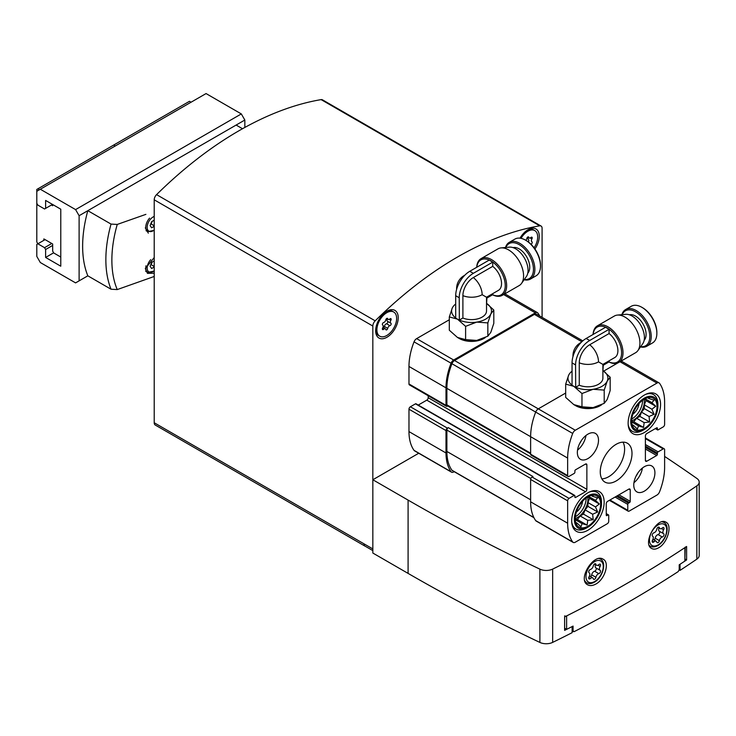 <?xml version="1.0" encoding="UTF-8"?>
<svg xmlns="http://www.w3.org/2000/svg" width="736" height="736" viewBox="0 0 736 736"><rect width="100%" height="100%" fill="white"/><g stroke="black" fill="none" stroke-linecap="round" stroke-linejoin="round"><path stroke-width="1.1" d="M658.922 547.612C667.626 542.717 672.502 525.21 666.089 522.266C657.349 516.175 641.856 543.83 651.682 548.495C653.715 549.571 656.126 549.277 658.922 547.612M595.452 584.255C604.826 579.747 610.07 562.451 603.17 559.222C593.75 552.754 577.098 579.729 587.659 584.816C589.849 585.985 592.443 585.801 595.452 584.255M679.19 569.903L680.027 570.382L680.027 564.282A1220.628 704.72 0 0 0 686.614 559.93L686.614 546.498A1220.628 704.72 180 0 1 564.613 616.934L564.613 630.375A1220.628 704.72 0 0 0 572.13 626.575L572.13 632.675A1220.628 704.72 0 0 1 552.662 642.39A9.973 5.759 0 0 1 539.893 642.436A1833.698 1058.672 0 0 1 408.094 573.399L372.839 553.04L372.839 549.111A4.986 2.88 120 0 1 372.83 548.927L372.83 326.039L154.21 199.815L154.21 422.749A4.986 2.88 120 0 0 155.25 425.031L365.047 546.158A4.986 2.88 120 0 0 365.36 546.305M680.027 570.382A1220.628 704.72 0 0 0 696.845 559.148A9.973 5.759 0 0 0 699.2 555.432L699.2 482.135A9.973 5.759 0 0 0 696.928 478.483A1833.698 1058.672 0 0 0 664.617 456.421M418.738 453.247L372.839 479.752L408.094 500.103A1833.698 1058.672 0 0 0 539.893 569.149A9.973 5.759 0 0 0 552.662 569.094A1220.628 704.72 0 0 0 696.845 485.852A9.973 5.759 0 0 0 699.2 482.135M386.943 337.244A15.953 9.209 -60 0 1 375.654 330.731A15.953 9.209 -60 0 1 386.943 311.19A15.953 9.209 -60 0 1 398.222 317.704A15.953 9.209 -60 0 1 386.943 337.244M520.012 238.17A15.953 9.209 -60 0 1 527.979 229.752A15.953 9.209 -60 0 1 538.651 232.374A15.953 9.209 -60 0 1 534.943 249.016M542.092 317.372L542.092 228.316A4.986 2.88 120 0 0 541.061 226.035A4.986 2.88 120 0 0 539.736 225.832A349.066 201.535 120 0 0 375.185 320.841A4.986 2.88 120 0 0 372.83 326.039M372.839 479.752L372.839 549.111M365.047 546.158A4.986 2.88 120 0 1 364.016 543.876L364.016 543.876A4.986 2.88 120 0 0 365.047 546.121L372.839 550.62M541.061 226.035L322.442 99.811A4.986 2.88 120 0 0 321.126 99.618A349.066 201.535 120 0 0 156.566 194.626A4.986 2.88 120 0 0 154.21 199.815M379.785 336.205A13.966 8.059 -60 0 1 379.785 320.086A13.966 8.059 -60 0 1 393.742 312.018A13.966 8.059 -60 0 1 395.885 323.214A13.966 8.059 -60 0 1 386.759 335.515A13.966 8.059 -60 0 1 379.785 336.205L378.543 335.496A13.966 8.059 -60 0 1 375.682 329.875M386.207 311.632A13.966 8.059 -60 0 1 392.509 311.31L393.742 312.018M389.896 325.671A2.447 1.408 120 0 0 387.725 328.385A1.398 0.81 120 0 1 387.035 329.618A1.398 0.81 120 0 1 386.069 329.884A1.398 0.81 120 0 1 385.802 329.489A2.447 1.408 120 0 0 385.342 328.808A2.447 1.408 120 0 0 383.622 329.296A1.398 0.81 120 0 1 382.646 329.581A1.398 0.81 120 0 1 382.665 327.934A2.447 1.408 120 0 0 382.702 325.045A2.447 1.408 120 0 0 382.665 325.027A1.398 0.81 120 0 1 382.646 325.018A1.398 0.81 120 0 1 382.499 323.711A1.398 0.81 120 0 1 383.622 322.552A2.447 1.408 120 0 0 385.802 319.847A1.398 0.81 120 0 1 386.492 318.614A1.398 0.81 120 0 1 387.458 318.348A1.398 0.81 120 0 1 387.725 318.734A2.447 1.408 120 0 0 388.185 319.424A2.447 1.408 120 0 0 389.896 318.927A1.398 0.81 120 0 1 390.88 318.651A1.398 0.81 120 0 1 390.862 320.298A2.447 1.408 120 0 0 390.825 323.178A2.447 1.408 120 0 0 390.862 323.196A1.398 0.81 120 0 0 390.862 323.196A1.398 0.81 120 0 1 391.028 324.512A1.398 0.81 120 0 1 389.896 325.671L386.547 323.739A1.398 0.81 120 0 0 387.67 322.607A1.398 0.81 120 0 0 387.559 321.301M527.252 230.202A13.966 8.059 -60 0 1 533.554 229.88L534.787 230.589A13.966 8.059 -60 0 1 534.097 247.83M521.005 238.335A13.966 8.059 -60 0 1 534.787 230.589M525.863 240.341A2.447 1.408 120 0 0 526.847 238.418A1.398 0.81 120 0 1 527.537 237.185A1.398 0.81 120 0 1 528.503 236.909A1.398 0.81 120 0 1 528.77 237.305A2.447 1.408 120 0 0 529.23 237.995A2.447 1.408 120 0 0 530.941 237.498A1.398 0.81 120 0 1 531.926 237.222A1.398 0.81 120 0 1 531.907 238.869A2.447 1.408 120 0 0 531.87 241.748A2.447 1.408 120 0 0 531.907 241.767A1.398 0.81 120 0 1 531.926 241.776A1.398 0.81 120 0 1 532.082 243.064A1.398 0.81 120 0 1 530.978 244.232M528.292 237.452A2.447 1.408 120 0 0 528.522 239.816A2.447 1.408 120 0 0 528.549 239.835L528.522 239.816M528.255 241.886A1.398 0.81 120 0 0 528.604 239.862M387.246 318.881A2.447 1.408 120 0 0 387.476 321.246A2.447 1.408 120 0 0 387.513 321.264L390.788 323.159M386.547 323.739A2.447 1.408 120 0 0 384.376 326.444L387.725 328.385M383.566 327.778A1.398 0.81 120 0 0 384.376 326.444M600.134 566.435A3.284 1.895 120 0 0 600.079 570.308A3.284 1.895 120 0 0 600.134 570.336A1.877 1.086 120 0 1 600.162 570.345A1.877 1.086 120 0 1 600.355 572.102A1.877 1.086 120 0 1 598.837 573.657A3.284 1.895 120 0 0 595.912 577.3A1.877 1.086 120 0 1 594.982 578.956A1.877 1.086 120 0 1 593.685 579.315A1.877 1.086 120 0 1 593.336 578.79A3.284 1.895 120 0 0 592.719 577.87A3.284 1.895 120 0 0 590.41 578.524A1.877 1.086 120 0 1 589.094 578.901A1.877 1.086 120 0 1 589.122 576.693A3.284 1.895 -60 0 0 589.168 572.82A3.284 1.895 -60 0 0 589.122 572.792A1.877 1.086 120 0 1 589.094 572.774A1.877 1.086 120 0 1 588.892 571.026A1.877 1.086 120 0 1 590.41 569.462A3.284 1.895 120 0 0 593.336 565.828A1.877 1.086 120 0 1 594.265 564.172A1.877 1.086 120 0 1 595.562 563.813A1.877 1.086 120 0 1 595.912 564.337A3.284 1.895 120 0 0 596.537 565.257A3.284 1.895 120 0 0 598.837 564.595A1.877 1.086 120 0 1 600.162 564.218A1.877 1.086 120 0 1 600.134 566.435L597.982 565.193M661.452 528.549L663.596 529.791A3.284 1.895 120 0 0 663.55 533.664A3.284 1.895 120 0 0 663.596 533.692A1.877 1.086 120 0 1 663.624 533.701A1.877 1.086 120 0 1 663.826 535.458A1.877 1.086 120 0 1 662.308 537.013A3.284 1.895 120 0 0 659.382 540.656A1.877 1.086 120 0 1 658.453 542.312A1.877 1.086 120 0 1 657.156 542.671A1.877 1.086 120 0 1 656.806 542.147A3.284 1.895 120 0 0 656.19 541.227A3.284 1.895 120 0 0 653.881 541.88A1.877 1.086 120 0 1 652.556 542.257A1.877 1.086 120 0 1 652.584 540.049A3.284 1.895 -60 0 0 652.639 536.176A3.284 1.895 -60 0 0 652.584 536.148A1.877 1.086 120 0 1 652.556 536.13L652.584 536.148M658.398 527.123L659.382 527.694A1.877 1.086 120 0 0 659.033 527.169A1.877 1.086 120 0 0 657.736 527.528A1.877 1.086 120 0 0 656.806 529.184A3.284 1.895 120 0 1 653.881 532.818A1.877 1.086 120 0 0 652.363 534.382A1.877 1.086 120 0 0 652.556 536.13M659.382 527.694A3.284 1.895 120 0 0 659.999 528.614A3.284 1.895 120 0 0 662.308 527.951A1.877 1.086 120 0 1 663.624 527.574A1.877 1.086 120 0 1 663.596 529.791M595.544 564.687A3.284 1.895 120 0 0 595.847 567.861A3.284 1.895 120 0 0 595.902 567.888L600.033 570.28M590.594 576.647A1.877 1.086 120 0 0 591.68 574.853A3.284 1.895 120 0 1 594.605 571.219A1.877 1.086 120 0 0 596.114 569.701A1.877 1.086 120 0 0 595.967 567.934M659.014 528.043A3.284 1.895 120 0 0 659.318 531.217A3.284 1.895 120 0 0 659.373 531.245L663.504 533.637M654.065 540.003A1.877 1.086 120 0 0 655.15 538.209A3.284 1.895 120 0 1 658.076 534.575A1.877 1.086 120 0 0 659.585 533.057A1.877 1.086 120 0 0 659.438 531.291M686.614 559.93L685.244 559.148M145.305 227.866L148.322 233.156M154.21 276.469L117.245 289.579A108.505 62.643 -60 0 1 117.245 224.434L145.894 214.36M154.21 257.554L145.305 268.585L147.476 273.369L154.21 273.203M117.245 224.434L111.044 224.084L87.823 210.68L79.111 215.712L79.111 280.858L75.587 282.891L40.324 262.531L36.8 256.422L36.8 244.416L37.858 243.8L44.556 247.673L45.614 249.504L45.614 257.444L60.775 266.202L60.775 209.199L45.614 200.44L45.614 208.38L44.556 208.996L37.858 205.123L36.8 203.292L36.8 191.277L40.324 189.244L75.587 209.604L79.111 215.712M242.503 128.736L236.127 125.056L87.823 210.68A112.203 64.777 -60 0 0 87.823 275.825L111.044 289.23L117.245 289.579M40.324 189.244L206.052 93.564L241.316 113.924L244.84 120.032L236.127 125.056M244.84 120.032L244.84 127.438M87.823 275.825L79.111 280.858M45.089 239.632L37.858 243.8L36.8 241.969L36.8 203.292M51.787 243.496L44.556 247.673M52.67 245.428L45.614 249.504M53.636 252.816L45.614 257.444M52.495 204.415L45.614 208.38M241.316 113.924L75.587 209.604M154.21 220.193L151.634 221.683L150.107 225.621L151.634 227.792L154.21 226.302M154.21 260.903L151.634 262.393L150.107 266.331L151.634 268.502L154.21 267.012M150.613 265.024L151.165 264.702L154.21 266.469M153.566 261.28L154.21 261.648M151.165 264.702L152.177 262.08M150.613 224.305L151.165 223.992L154.21 225.75M153.566 220.561L154.21 220.938M151.165 223.992L152.177 221.37M51.437 205.022L52.67 205.73L52.67 204.516M60.775 257.039L53.728 252.963L52.67 251.132L52.67 244.012L43.856 238.915L43.856 240.341M191.066 102.212L189.483 101.301L113.666 145.066L115.258 145.986L113.666 145.066L37.858 188.839L39.44 189.75M36.8 191.277L36.8 189.446L37.858 188.839M644.34 428.444A17.949 10.368 120 0 0 656.825 409.244A17.949 10.368 120 0 0 648.876 397.486A17.949 10.368 120 0 0 635.37 408.609A17.949 10.368 120 0 0 632.482 425.868A17.949 10.368 120 0 0 644.34 428.444M649.621 397.569L649.069 398.636L654.092 400.154L651.903 402.666L655.73 406.254L651.903 409.216L654.092 414.258L649.069 416.521L649.621 421.995L644.156 422.63L643.512 427.414L638.489 425.896L637.404 429.051L633.576 425.463L632.932 426.466M587.926 526.166A17.949 10.368 120 0 0 600.41 506.957A17.949 10.368 120 0 0 592.452 495.199A17.949 10.368 120 0 0 578.947 506.322A17.949 10.368 120 0 0 576.067 523.581A17.949 10.368 120 0 0 587.926 526.166M593.207 495.291L592.655 496.349L597.669 497.867L595.488 500.388L599.306 503.976L595.488 506.929L597.669 511.971L592.655 514.234L593.207 519.717L587.742 520.343L587.098 525.136L582.075 523.618L580.989 526.764L577.162 523.176L576.518 524.188M585.46 491.758A1.996 1.15 -60 0 0 586.868 489.32L586.868 464.885L585.46 464.076L575.58 469.77A0.994 0.58 -60 0 0 574.88 470.994L574.88 472.218A0.994 0.58 -60 0 1 574.172 473.441L569.057 476.385A1.996 1.15 -60 0 1 568.063 476.486A1.996 1.15 -60 0 1 567.649 475.576L567.649 458.068A52.854 30.516 -60 0 1 572.709 433.458A4.241 2.447 -60 0 1 575.304 430.238L656.963 383.088A4.241 2.447 -60 0 1 659.079 382.886A4.241 2.447 -60 0 1 659.557 383.318A52.854 30.516 -60 0 1 664.617 402.086L664.617 424.479A1.996 1.15 -60 0 1 663.21 426.917L658.094 429.87A0.994 0.58 -60 0 1 657.386 429.465L657.386 428.242L656.687 427.837L646.806 433.541A1.996 1.15 -60 0 0 645.398 435.979L645.398 460.405A1.996 1.15 -60 0 0 645.812 461.325A1.996 1.15 -60 0 0 646.806 461.224L656.687 455.52A0.994 0.58 -60 0 0 657.386 454.305L657.386 453.082A0.994 0.58 -60 0 1 658.094 451.858L663.21 448.905A1.996 1.15 -60 0 1 664.203 448.804A1.996 1.15 -60 0 1 664.617 449.724L664.617 467.231A52.854 30.516 -60 0 1 659.557 491.841A4.241 2.447 -60 0 1 656.963 495.061L629.179 511.097A1.996 1.15 -60 0 1 628.185 511.198A1.996 1.15 -60 0 1 627.771 510.287L627.771 504.381A0.994 0.58 -60 0 1 628.47 503.157L629.528 502.55A0.994 0.58 -60 0 0 630.237 501.326L630.237 489.928L628.829 489.109L607.669 501.326A1.996 1.15 -60 0 0 606.262 503.774L606.262 515.172A0.994 0.58 -60 0 0 606.97 515.577L608.028 514.97A0.994 0.58 -60 0 1 608.727 515.375L608.727 521.281A1.996 1.15 -60 0 1 607.32 523.719L575.304 542.202A4.241 2.447 -60 0 1 573.188 542.414A4.241 2.447 -60 0 1 572.709 541.981A52.854 30.516 -60 0 1 567.649 523.213L567.649 500.82A1.996 1.15 -60 0 1 569.057 498.373L574.172 495.42A0.994 0.58 -60 0 1 574.88 495.834L574.88 497.048A0.994 0.58 -60 0 0 575.58 497.462L585.46 491.758L426.788 400.154L418.26 405.067M573.188 542.414L536.158 521.042A4.241 2.447 -60 0 1 535.688 520.6A52.854 30.516 -60 0 1 530.628 501.832L530.628 479.44A1.996 1.15 -60 0 1 532.036 477.002L532.919 476.496L448.288 427.634L447.414 428.14L410.384 406.769L415.5 403.816A0.994 0.58 -60 0 1 415.996 403.77L574.669 495.374M568.063 476.486L531.042 455.115A1.996 1.15 -60 0 1 530.628 454.204L530.628 436.687A52.854 30.516 -60 0 1 535.688 412.077A4.241 2.447 -60 0 1 538.283 408.857L454.535 360.511L534.428 314.382A4.241 2.447 -60 0 1 536.553 314.171L582.802 340.878M617.982 362.848L603.695 371.1M565.68 393.042L538.283 408.857L575.304 430.238M620.402 361.486A4.241 2.447 -60 0 1 622.058 361.505L659.079 382.886M447.414 428.14A1.996 1.15 -60 0 0 445.998 430.588L445.998 452.98A52.854 30.516 -60 0 0 451.067 471.748A4.241 2.447 -60 0 0 451.536 472.181A4.241 2.447 -60 0 0 453.652 471.969L454.176 471.666M451.536 472.181L414.515 450.809A4.241 2.447 -60 0 1 414.037 450.368A52.854 30.516 -60 0 1 408.977 431.6L408.977 409.207A1.996 1.15 -60 0 1 410.384 406.769M586.868 489.32L428.196 397.707A1.996 1.15 -60 0 1 426.788 400.154M428.196 397.707L428.196 395.738M585.46 464.076A1.996 1.15 -60 0 1 586.454 463.974A1.996 1.15 -60 0 1 586.868 464.885M539.635 315.956A52.854 30.516 -60 0 0 537.906 313.085A4.241 2.447 -60 0 0 537.436 312.644A4.241 2.447 -60 0 0 535.311 312.855L453.652 360.005A4.241 2.447 -60 0 0 451.067 363.216A52.854 30.516 -60 0 0 445.998 387.835L445.998 405.343A1.996 1.15 -60 0 0 446.412 406.254A1.996 1.15 -60 0 0 447.414 406.152L447.709 405.987M446.412 406.254L409.391 384.882A1.996 1.15 -60 0 1 408.977 383.962L408.977 366.454A52.854 30.516 -60 0 1 414.037 341.844A4.241 2.447 -60 0 1 416.631 338.624L449.319 319.755M486.524 304.382L486.901 298.052L492.577 294.786A21.197 12.236 60 0 0 502.256 295.338L519.184 285.568A21.197 12.236 60 0 0 521.557 283.378A21.197 12.236 60 0 0 521.576 266.073A21.197 12.236 60 0 0 508.585 249.909A21.197 12.236 60 0 0 501.078 247.903A21.197 12.236 60 0 0 497.996 248.86L481.068 258.63A21.197 12.236 60 0 1 491.666 259.679A21.197 12.236 60 0 1 505.512 278.355A21.197 12.236 60 0 1 502.256 295.338M656.687 427.837A0.994 0.58 -60 0 1 657.386 428.242M628.829 489.109A1.996 1.15 -60 0 1 629.823 489.017A1.996 1.15 -60 0 1 630.237 489.928M644.34 466.716A14.959 8.639 -60 0 1 651.82 465.98A14.959 8.639 -60 0 1 654.111 477.968A14.959 8.639 -60 0 1 644.34 491.151A14.959 8.639 -60 0 1 636.861 491.887A14.959 8.639 -60 0 1 634.57 479.9A14.959 8.639 -60 0 1 644.34 466.716M587.926 434.148A14.959 8.639 -60 0 1 595.406 433.403A14.959 8.639 -60 0 1 597.696 445.39A14.959 8.639 -60 0 1 587.926 458.574A14.959 8.639 -60 0 1 580.446 459.319A14.959 8.639 -60 0 1 578.156 447.332A14.959 8.639 -60 0 1 587.926 434.148M587.926 530.233A22.936 13.248 120 0 0 602.913 510.02A22.936 13.248 120 0 0 599.398 491.639A22.936 13.248 120 0 0 576.454 504.887A22.936 13.248 120 0 0 576.454 531.374A22.936 13.248 120 0 0 587.926 530.233M644.34 432.52A22.936 13.248 120 0 0 659.327 412.307A22.936 13.248 120 0 0 655.813 393.926A22.936 13.248 120 0 0 632.877 407.164A22.936 13.248 120 0 0 632.877 433.651A22.936 13.248 120 0 0 644.34 432.52M616.133 480.967A22.439 12.954 120 0 0 630.789 461.196A22.439 12.954 120 0 0 627.357 443.21A22.439 12.954 120 0 0 604.909 456.173A22.439 12.954 120 0 0 604.909 482.08A22.439 12.954 120 0 0 616.133 480.967M533.959 517.73L452.419 470.654A4.241 2.447 -60 0 1 451.941 470.221A52.854 30.516 -60 0 1 446.881 451.453L446.881 430.072A1.996 1.15 -60 0 1 448.288 427.634M530.628 453.854L447.295 405.748A1.996 1.15 -60 0 1 446.881 404.837L446.881 388.341A52.854 30.516 -60 0 1 451.941 363.731A4.241 2.447 -60 0 1 454.535 360.511M601.836 478.86A22.439 12.954 120 0 0 608.727 476.698A22.439 12.954 120 0 0 623.024 442.161M632.822 414.276A9.973 5.759 120 0 0 639.004 403.576M631.773 419.005A14.959 8.639 120 0 0 632.003 418.876A14.959 8.639 120 0 0 642.574 400.292M644.129 399.252A14.959 8.639 -60 0 1 633.76 419.897A14.959 8.639 -60 0 1 631.654 420.872M642.933 430.275L644.34 429.465A19.2 11.086 120 0 0 657.92 405.95A19.2 11.086 120 0 0 644.34 398.112A19.2 11.086 120 0 0 630.77 421.627A19.2 11.086 120 0 0 644.34 429.465L642.933 430.275A21.197 12.236 120 0 1 632.334 431.333A21.197 12.236 120 0 1 628.158 424.424M657.92 405.95L657.92 404.322A21.197 12.236 120 0 0 653.531 394.625A21.197 12.236 120 0 0 645.463 394.459M576.408 511.989A9.973 5.759 120 0 0 582.59 501.29M575.359 516.727A14.959 8.639 120 0 0 575.58 516.598A14.959 8.639 120 0 0 586.16 498.014M587.714 496.975A14.959 8.639 -60 0 1 577.346 517.61A14.959 8.639 -60 0 1 575.23 518.586M586.518 527.997L587.926 527.178A19.2 11.086 120 0 0 601.496 503.672A19.2 11.086 120 0 0 587.926 495.834A19.2 11.086 120 0 0 574.347 519.34A19.2 11.086 120 0 0 587.926 527.178L586.518 527.997A21.197 12.236 120 0 1 575.92 529.046A21.197 12.236 120 0 1 571.743 522.137M601.496 503.672L601.496 502.044A21.197 12.236 120 0 0 597.108 492.338A21.197 12.236 120 0 0 589.039 492.172M577.53 450.119A14.959 8.639 120 0 0 585.985 435.473M579.628 443.569A9.973 5.759 120 0 0 581.357 440.579M633.944 482.696A14.959 8.639 120 0 0 642.399 468.05M636.051 476.137A9.973 5.759 120 0 0 637.772 473.147M588.34 496.616L589.564 498.346L587.926 502.568L587.926 506.34L585.092 509.873L583.455 514.087L580.18 515.982L587.742 520.343M580.18 515.982L577.346 519.506L587.098 525.136M577.346 519.506L575.239 519.312M575.248 519.68L582.075 523.618M575.644 522.302L577.162 523.176M591.128 495.475L592.655 496.349M588.662 496.45L595.488 500.388M589.564 498.346L599.306 503.976M587.926 502.568L595.488 506.929M587.926 506.34L597.669 511.971M585.092 509.873L592.655 514.234M583.455 514.087L593.207 519.717M644.764 398.894L645.978 400.632L644.34 404.846L644.34 408.627L641.507 412.151L639.869 416.374L636.594 418.26L644.156 422.63M636.594 418.26L633.76 421.783L643.512 427.414M633.76 421.783L631.654 421.599M631.672 421.958L638.489 425.896M632.058 424.58L633.576 425.463M647.551 397.753L649.069 398.636M645.086 398.728L651.903 402.666M645.978 400.632L655.73 406.254M644.34 404.846L651.903 409.216M644.34 408.627L654.092 414.258M641.507 412.151L649.069 416.521M639.869 416.374L649.621 421.995M486.524 303.361L493.81 310.058L490.829 313.959A19.946 11.518 0 0 0 486.901 303.618M487.848 322.902L476.726 322.11A19.946 11.518 0 0 0 490.829 313.959L487.848 322.902L487.848 336.186L490.829 332.286L493.81 323.343L493.81 310.058M473.331 273.323L469.798 271.29L489.192 260.084L492.724 262.126L473.331 273.323A19.946 11.518 120 0 0 459.227 297.749L459.338 320.077A19.946 11.518 0 0 0 476.726 322.11L465.603 326.342L457.461 319.13L449.319 316.94L452.3 308.007A19.946 11.518 0 0 0 455.694 317.961M455.694 304.005A19.946 11.518 0 0 0 452.3 308.007M486.524 297.224L486.524 310.978A14.959 8.639 180 0 1 478.428 318.66A14.959 8.639 180 0 1 462.898 318.026L462.898 295.633A14.959 8.639 0 0 0 482.144 294.694L486.524 297.224L498.438 290.352A14.959 8.639 60 0 0 501.032 279.496A14.959 8.639 60 0 0 492.724 266.368L473.331 277.564A14.748 8.519 120 0 0 462.898 295.633M459.227 320.142L455.694 318.108L455.694 295.716A19.946 11.518 120 0 1 469.798 271.29M476.781 267.26A20.194 11.656 60 0 1 490.958 260.903A20.194 11.656 60 0 1 505.218 284.648A20.194 11.656 60 0 1 492.642 294.74M492.724 262.126L492.724 266.368M486.901 298.052L492.724 294.694L492.724 293.646M476.707 267.297A21.197 12.236 60 0 1 481.068 258.63M501.078 247.903L509.413 247.14A17.563 10.138 60 0 1 515.642 248.805A17.563 10.138 60 0 1 526.396 262.191A17.563 10.138 60 0 1 526.387 276.534L521.557 283.378M513.029 247.618A14.959 8.639 60 0 1 519.165 248.888A14.959 8.639 60 0 1 528.568 260.94A14.959 8.639 60 0 1 527.786 273.166M505.853 247.471A20.194 11.656 60 0 1 519.165 244.619A20.194 11.656 60 0 1 533.204 266.184A20.194 11.656 60 0 1 524.317 279.459M505.503 247.498A21.197 12.236 60 0 1 509.275 242.346A21.197 12.236 60 0 1 519.874 243.395A21.197 12.236 60 0 1 533.72 262.071A21.197 12.236 60 0 1 530.472 279.054A21.197 12.236 60 0 1 524.115 279.744M509.275 242.346L514.915 239.09A21.197 12.236 60 0 1 525.513 240.138L525.513 240.138A21.197 12.236 60 0 1 540.5 266.092A21.197 12.236 60 0 1 536.112 275.798L530.472 279.054M526.222 240.543L525.513 240.138L526.222 240.543A20.194 11.656 60 0 1 540.5 265.282L540.5 266.092M459.338 320.077L462.898 318.026M449.319 316.94L449.319 330.225L457.461 337.447L465.603 339.627L476.726 340.428L487.848 336.186M465.603 326.342L465.603 339.627M458.399 337.953A17.452 10.074 0 0 0 459.227 338.468A17.452 10.074 0 0 0 485.291 337.566M457.461 337.447A19.946 11.518 0 0 0 476.726 340.428M602.885 370.548L610.172 377.237L607.191 381.147A19.946 11.518 0 0 0 603.262 370.797M604.21 390.089L593.087 389.289A19.946 11.518 0 0 0 607.191 381.147L604.21 390.089L604.21 403.365L607.191 399.464L610.172 390.522L610.172 377.237M589.692 340.501L586.16 338.468L605.553 327.272L609.077 329.305L589.692 340.501A19.946 11.518 120 0 0 575.58 364.927L575.69 387.256A19.946 11.518 0 0 0 593.087 389.289L581.964 393.53L573.822 386.308L565.68 384.128L568.661 375.185A19.946 11.518 0 0 0 572.056 385.14M572.056 371.183A19.946 11.518 0 0 0 568.661 375.185M602.885 364.403L602.885 378.166A14.959 8.639 180 0 1 594.789 385.839A14.959 8.639 180 0 1 579.26 385.204L579.26 362.811A14.959 8.639 0 0 0 598.506 361.873L602.885 364.403L614.799 357.53A14.959 8.639 60 0 0 617.394 346.674A14.959 8.639 60 0 0 609.077 333.546L589.692 344.742A14.748 8.519 120 0 0 579.26 362.811M575.58 387.32L572.056 385.287L572.056 362.894A19.946 11.518 120 0 1 586.16 338.468M593.133 334.438A20.194 11.656 60 0 1 607.32 328.081A20.194 11.656 60 0 1 621.57 351.826A20.194 11.656 60 0 1 609.003 361.919M609.077 329.305L609.077 333.546M602.885 371.56L603.262 365.24L609.077 361.873L609.077 360.833M593.069 334.475A21.197 12.236 60 0 1 597.43 325.809A21.197 12.236 60 0 1 608.028 326.858A21.197 12.236 60 0 1 621.865 345.534A21.197 12.236 60 0 1 618.617 362.517A21.197 12.236 60 0 1 608.93 361.965M597.43 325.809L614.348 316.038A21.197 12.236 60 0 1 617.44 315.082A21.197 12.236 60 0 1 624.947 317.087A21.197 12.236 60 0 1 637.928 333.252A21.197 12.236 60 0 1 637.919 350.557A21.197 12.236 60 0 1 635.545 352.746L618.617 362.517M617.44 315.082L625.775 314.318A17.563 10.138 60 0 1 632.003 315.983A17.563 10.138 60 0 1 642.758 329.369A17.563 10.138 60 0 1 642.749 343.712L637.919 350.557M629.39 314.796A14.959 8.639 60 0 1 635.527 316.075A14.959 8.639 60 0 1 644.929 328.118A14.959 8.639 60 0 1 644.138 340.345M622.205 314.649A20.194 11.656 60 0 1 635.527 311.797A20.194 11.656 60 0 1 649.566 333.362A20.194 11.656 60 0 1 640.679 346.638M621.865 314.677A21.197 12.236 60 0 1 625.637 309.525A21.197 12.236 60 0 1 636.235 310.574A21.197 12.236 60 0 1 650.081 329.25A21.197 12.236 60 0 1 646.824 346.233A21.197 12.236 60 0 1 640.476 346.923M625.637 309.525L631.276 306.268A21.197 12.236 60 0 1 641.875 307.317L641.875 307.317A21.197 12.236 60 0 1 656.862 333.27A21.197 12.236 60 0 1 652.473 342.976L646.824 346.233M642.583 307.722L641.875 307.317L642.583 307.722A20.194 11.656 60 0 1 656.862 332.46L656.862 333.27M575.69 387.256L579.26 385.204M565.68 384.128L565.68 397.403L573.822 404.625L581.964 406.806L593.087 407.606L604.21 403.365M581.964 393.53L581.964 406.806M574.761 405.14A17.452 10.074 0 0 0 575.58 405.646A17.452 10.074 0 0 0 601.652 404.745M573.822 404.625A19.946 11.518 0 0 0 593.087 407.606M685.244 547.409L684.811 561.136A1220.628 704.72 0 0 1 679.208 564.816L679.208 569.701L678.215 571.578A1220.628 704.72 180 0 1 574.19 631.626L572.13 630.439M685.244 547.087A1.5 0.865 180 0 1 684.876 547.648A1220.628 704.72 180 0 1 566.61 615.931A1.5 0.865 180 0 1 564.567 615.894M574.19 631.626L573.068 630.982L573.068 626.097A1220.628 704.72 0 0 1 566.683 629.326L564.613 628.185M696.845 485.852L696.845 559.148M552.662 569.094L552.662 642.39M539.736 225.832L321.126 99.618M375.185 320.841L156.566 194.626M372.83 548.927L154.21 422.749M530.306 237.94L531.907 238.869M528.034 236.882L528.77 237.305M389.261 319.378L390.862 320.298M382.398 328.587L383.622 329.296M386.989 318.311L387.725 318.734M408.094 500.103L408.094 573.399M539.893 569.149L539.893 642.436M594.624 581.541A12.218 7.056 -60 0 1 587.144 570.897A12.218 7.056 -60 0 1 602.103 562.258A12.218 7.056 -60 0 1 594.624 581.541M599.132 558.569A13.717 7.921 -60 0 1 600.42 559.075C607.09 562.157 602.71 577.815 594.311 582.222C591.45 583.823 588.91 584.025 586.712 582.829A13.717 7.921 -60 0 1 584.789 580.778M658.094 544.898A12.218 7.056 -60 0 1 650.615 534.253A12.218 7.056 -60 0 1 665.574 525.614A12.218 7.056 -60 0 1 658.094 544.898M662.069 521.833A13.717 7.921 -60 0 1 663.89 522.431C670.56 525.513 666.181 541.172 657.782 545.578C654.92 547.179 652.381 547.382 650.182 546.186A13.717 7.921 -60 0 1 649.327 545.551M594.605 571.219L598.837 573.657M591.68 574.853L595.912 577.3M588.754 577.576L590.41 578.524M594.927 563.767L595.912 564.337M658.076 534.575L662.308 537.013M655.15 538.209L659.382 540.656M652.225 540.932L653.881 541.88M111.044 289.23A112.203 64.777 -60 0 1 111.044 224.084M154.21 230.055A8.473 4.894 -60 0 1 147.163 227.314A8.473 4.894 -60 0 1 154.21 216.43M154.21 230.368L147.715 231.647A9.476 5.474 -60 0 1 145.756 227.314A9.476 5.474 -60 0 1 149.574 218.132M154.21 270.774A8.473 4.894 -60 0 1 147.163 268.033A8.473 4.894 -60 0 1 150.714 259.661M154.21 271.078L147.715 272.366A9.476 5.474 -60 0 1 145.756 268.033A9.476 5.474 -60 0 1 146.022 265.733M572.709 541.981L535.688 520.6M567.649 523.213L530.628 501.832M567.649 500.82L530.628 479.44M569.057 498.373L532.036 477.002M567.649 475.576L530.628 454.204M567.649 458.068L446.881 388.341M572.709 433.458L451.941 363.731M656.963 383.088L619.979 361.735M663.21 448.905L645.398 438.628M627.771 510.287L609.96 500.002M451.067 471.748L414.037 450.368M445.998 452.98L408.977 431.6M445.998 430.588L408.977 409.207M574.172 495.42L415.5 403.816M575.58 497.462L574.88 497.048M445.998 405.343L408.977 383.962M445.998 387.835L408.977 366.454M451.067 363.216L414.037 341.844M453.652 360.005L416.631 338.624M535.311 312.855L503.617 294.556M657.386 429.465L655.629 428.444M646.806 461.224L645.398 460.405M656.687 455.52L645.398 449.006M657.386 454.305L645.398 447.378M657.386 453.082L645.398 446.154M658.094 451.858L645.398 444.526M627.771 504.381L615.075 497.048M628.47 503.157L616.483 496.239M629.528 502.55L617.541 495.632M630.237 501.326L618.958 494.813M606.97 515.577L606.262 515.172M608.028 514.97L606.262 513.949M533.848 517.5L451.941 470.221M530.628 499.799L446.881 451.453M530.812 478.529L446.881 430.072M581.836 341.752L534.428 314.382M530.628 453.183L446.881 404.837M456.605 289.441L456.605 288.586A14.959 8.639 0 0 0 456.651 289.276M456.605 288.586A14.959 14.959 0 0 1 464.085 275.632A14.959 8.639 60 0 1 464.701 275.328M473.331 277.564A14.959 8.639 60 0 1 482.144 294.694M459.227 297.749L455.694 295.716M572.967 356.62L572.967 355.773A14.959 8.639 0 0 0 573.013 356.454M572.967 355.773A14.959 14.959 0 0 1 580.446 342.81A14.959 8.639 60 0 1 581.063 342.516M589.692 344.742A14.959 8.639 60 0 1 598.506 361.873M575.58 364.927L572.056 362.894M684.876 547.648L684.876 561.08M566.61 615.931L566.61 629.363M527.657 237.084L529.23 237.995M387.476 321.246L390.825 323.178M382.932 327.41L385.342 328.808M386.612 318.513L388.185 319.424M600.42 559.075L599.472 558.532M586.712 582.829L585.212 581.964M663.89 522.431L662.658 521.723M650.182 546.186L649.4 545.735M595.847 567.861L600.079 570.308M589.472 575.994L592.719 577.87M594.421 564.034L596.537 565.257M659.318 531.217L663.55 533.664M652.942 539.35L656.19 541.227M657.892 527.39L659.999 528.614M147.715 231.647L146.059 230.699M147.715 272.366L145.608 271.152M664.203 448.804L645.398 437.948M628.185 511.198L609.38 500.342M537.436 312.644L504.859 293.839M657.598 429.925L655.334 428.619M608.525 514.915L606.262 513.608M629.354 429.612L632.334 431.333M650.55 392.904L653.531 394.625M572.939 527.326L575.92 529.046M594.136 490.618L597.108 492.338M464.085 275.632L464.821 275.209M580.446 342.81L581.182 342.387M565.625 629.225L564.613 628.636M573.408 631.681L572.13 630.945"/></g></svg>
